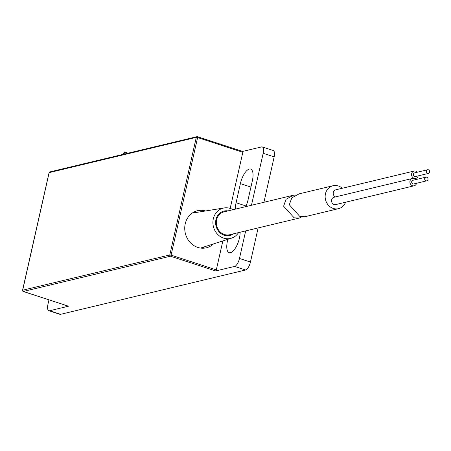 <?xml version="1.0" encoding="UTF-8"?>
<svg xmlns="http://www.w3.org/2000/svg" width="451" height="451" viewBox="0 0 451 451"><rect width="100%" height="100%" fill="white"/><g stroke="black" fill="none" stroke-linecap="round" stroke-linejoin="round"><path stroke-width="0.68" d="M240.118 232.237A13.795 5.395 108.1 0 1 230.478 252.707A13.795 5.395 108.1 0 1 229.164 252.678A13.795 5.395 108.1 0 1 227.879 239.312M205.56 210.967A19.066 17.065 76.5 0 0 197.47 210.73A19.066 17.065 76.5 0 0 184.735 228.516A19.066 17.065 76.5 0 0 197.814 247.436A19.066 17.065 76.5 0 0 206.355 247.808A19.066 17.065 76.5 0 0 213.458 243.935M196.473 212.438A19.066 17.065 76.5 0 0 193.772 212.139M245.767 206.637A13.795 5.395 -71.9 0 0 248.044 199.883L252.357 180.761A13.795 5.395 -71.9 0 0 250.649 169.074A13.795 5.395 -71.9 0 0 240.383 183.63L236.076 202.747A13.795 5.395 -71.9 0 0 235.394 209.123M251.466 205.273L263.181 153.295A7.526 2.943 -71.9 0 0 262.245 146.919A7.526 2.943 -71.9 0 0 261.529 146.908L242.655 151.429M124.859 153.943L124.341 151.936L128.118 153.165M124.341 151.936L122.807 154.439M262.245 146.919L273.221 150.499A7.526 2.943 108.1 0 1 274.157 156.875L263.92 202.285M258.141 227.918L250.452 262.042A7.526 2.943 108.1 0 1 245.575 269.997L60.564 314.324A7.526 2.943 108.1 0 1 59.848 314.308L48.871 310.728A7.526 2.943 -71.9 0 0 49.587 310.745L60.564 314.324M245.575 269.997L234.599 266.417A7.526 2.943 -71.9 0 0 239.475 258.462L245.688 230.906M234.599 266.417L215.668 270.95L170.45 256.207L23.311 291.459L68.535 306.206L49.587 310.745M48.871 310.728A7.526 2.943 -71.9 0 1 47.941 304.357L48.956 299.853M230.179 208.407L242.824 152.291L197.6 137.549L171.098 255.142L216.322 269.89L222.85 240.924M197.555 136.754L242.604 151.44A1.003 0.395 108.1 0 1 242.7 151.446A1.003 0.395 108.1 0 1 242.824 152.291M216.322 269.89A1.003 0.395 108.1 0 1 215.668 270.95M202.42 248.23A19.066 17.065 76.5 0 0 204.692 246.736M227.958 210.905A12.56 11.241 76.5 0 0 224.006 211.057A12.56 11.241 76.5 0 0 215.612 222.777A12.56 11.241 76.5 0 0 224.232 235.242A12.56 11.241 76.5 0 0 229.858 235.49A12.56 11.241 76.5 0 0 233.455 233.838M233.037 209.687A15.571 13.936 76.5 0 0 224.215 207.945A15.571 13.936 76.5 0 0 213.306 218.831A15.571 13.936 76.5 0 0 217.455 234.154A15.571 13.936 76.5 0 0 231.459 238.167A15.571 13.936 76.5 0 0 238.534 232.62M425.936 180.789A1.883 1.686 76.5 0 0 428.038 179.075A1.883 1.686 76.5 0 0 425.902 177.17A1.883 1.686 76.5 0 0 425.936 180.789M425.902 177.17L412.845 180.299A1.883 1.686 76.5 0 0 413.719 183.957L426.781 180.828M427.61 173.381A1.883 1.686 76.5 0 0 428.416 169.796A1.883 1.686 76.5 0 0 426.319 171.515A1.883 1.686 76.5 0 0 427.61 173.381M427.571 169.756L414.514 172.891A1.883 1.686 76.5 0 0 415.388 176.55L428.45 173.421M417.35 172.209A3.76 3.366 76.5 0 0 415.76 171.132A3.76 3.366 76.5 0 0 414.074 171.059A3.76 3.366 76.5 0 0 411.56 174.571A3.76 3.366 76.5 0 0 414.142 178.303A3.76 3.366 76.5 0 0 415.828 178.376A3.76 3.366 76.5 0 0 418.229 175.867M415.681 179.616A3.76 3.366 76.5 0 0 414.091 178.54A3.76 3.366 76.5 0 0 412.406 178.466A3.76 3.366 76.5 0 0 409.891 181.978A3.76 3.366 76.5 0 0 412.473 185.711A3.76 3.366 76.5 0 0 414.159 185.789A3.76 3.366 76.5 0 0 416.555 183.275M412.406 178.466L334.05 197.245A3.76 3.366 76.5 0 0 331.536 200.751A3.76 3.366 76.5 0 0 334.118 204.489A3.76 3.366 76.5 0 0 335.803 204.562L414.159 185.789M333.013 185.733L299.064 193.868L291.797 197.888L289.305 204.777L299.83 216.435L304.977 216.7L338.509 208.666A11.788 10.553 -103.5 0 1 333.227 208.43A11.788 10.553 -103.5 0 1 325.137 196.732A11.788 10.553 -103.5 0 1 333.013 185.733A11.788 10.553 -103.5 0 1 338.289 185.964A11.788 10.553 -103.5 0 1 342.236 188.27M345.579 202.217A11.788 10.553 -103.5 0 1 338.509 208.666M414.074 171.059L335.719 189.832A3.76 3.366 76.5 0 0 333.21 193.118A3.76 3.366 76.5 0 0 335.392 196.924M301.792 216.863L299.267 218.064L229.677 234.74A11.788 10.553 -103.5 0 1 224.401 234.509A11.788 10.553 -103.5 0 1 216.311 222.805A11.788 10.553 -103.5 0 1 224.186 211.807L293.353 195.238L296.166 194.99M299.267 218.064L294.12 217.805L283.611 206.208L286.019 199.308L293.353 195.238M274.157 156.875L263.181 153.295M239.475 258.462L250.452 262.042M23.114 291.369A1.003 0.395 -71.9 0 0 23.215 291.459A1.003 0.395 -71.9 0 0 23.311 291.459A1.003 0.896 76.5 0 1 22.651 290.218L169.785 254.962L196.286 137.363L49.153 172.62L22.629 290.399M250.936 187.069L240.383 183.63M246.049 206L236.076 202.747M49.114 172.789L49.153 172.62A1.003 0.896 76.5 0 1 49.796 171.932A1.003 1.003 0 0 0 49.052 172.688L22.55 290.286A1.003 1.003 0 0 0 23.215 291.459L68.439 306.201M170.45 256.207A1.003 0.395 -71.9 0 0 171.098 255.142L169.785 254.962A1.003 0.896 76.5 0 0 170.45 256.207M197.38 136.698A1.003 0.896 76.5 0 0 196.286 137.363L197.6 137.549A1.003 0.395 -71.9 0 0 197.476 136.698A1.003 0.395 -71.9 0 0 197.38 136.698M242.7 151.446L197.476 136.698A1.003 1.003 0 0 0 196.935 136.676L49.796 171.932M224.215 207.945L192.165 213.131M231.459 238.167L200.537 248.073M415.828 178.376L414.486 178.697"/></g></svg>
